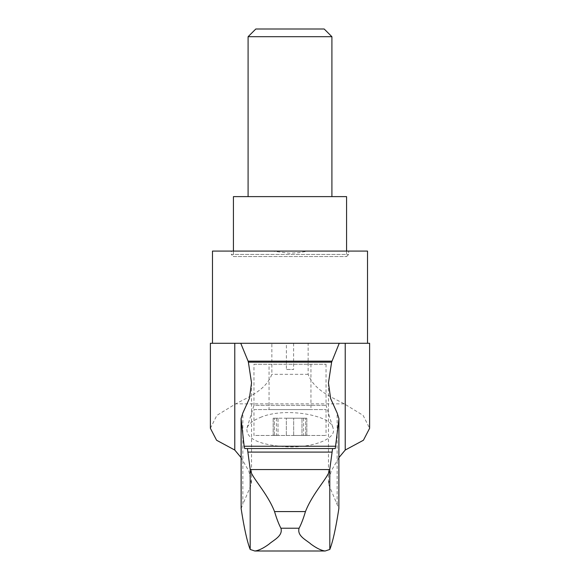 <?xml version="1.0" encoding="UTF-8"?>
<svg xmlns="http://www.w3.org/2000/svg" width="580" height="580" viewBox="0 0 580 580"><rect width="100%" height="100%" fill="white"/><g stroke="black" fill="none" stroke-linecap="round" stroke-linejoin="round"><path stroke-width="0.43" stroke-dasharray="2.9 2.17" d="M328.469 383.235L328.469 483.966L338.865 508.566M241.091 457.62L248.893 471.177L251.531 483.966L242.846 504.296L242.846 413.025M210.381 428.279L216.869 415.382L235.726 403.854C246.623 397.808 265.654 390.927 271.853 374.325L271.853 343.28L286.397 343.28L286.397 369.474L293.603 369.474L286.397 369.474M369.619 343.28L308.147 343.28L308.147 374.325C314.425 390.985 333.239 397.728 344.274 403.854L363.116 415.367L369.619 428.279M328.469 483.966L331.093 471.221L338.908 457.62M241.135 508.566L242.846 504.296M260.333 417.477C284.381 406.689 332.014 415.244 333.065 428.279C337.089 438.023 315.252 447.601 287.854 446.904C259.521 445.128 245.884 438.922 246.935 428.279C248.211 424.197 252.677 420.594 260.333 417.477M286.332 418.209L301.984 418.209L278.016 418.209L286.332 418.209L286.332 435.471L293.668 435.471L273.165 435.471L286.332 435.471L286.332 418.209M301.984 418.209L306.834 418.209L301.984 418.209L301.984 435.471L306.834 435.471L293.668 435.471L301.984 435.471L301.984 418.209M278.016 418.209L273.165 418.209L278.016 418.209L278.016 435.471L278.016 418.209M305.653 435.471L303.579 435.471L305.653 435.471L305.653 418.209L305.653 435.471M274.347 435.471L276.421 435.471L274.347 435.471L274.347 418.209L274.347 435.471M324.191 29L255.809 29M331.905 36.707L248.095 36.707M248.095 196.62L331.905 196.62L248.095 196.62M346.572 196.62L233.428 196.62M233.428 251.089L233.428 256.541L346.572 256.541L233.428 256.541L231.333 254.446L348.667 254.446L231.333 254.446L231.333 251.089L348.667 251.089L231.333 251.089M269.048 364.233L310.952 364.233L269.048 364.233L269.048 409.574L310.952 409.574L269.048 409.574M253.96 409.574L326.04 409.574L253.96 409.574L253.96 435.471L326.04 435.471L253.96 435.471M253.96 364.233L326.04 364.233L253.96 364.233L253.96 405.297L326.04 405.297L253.96 405.297L246.935 428.279M272.1 251.089L289.493 253.185L298.758 252.692L307.9 251.089L212.476 251.089M307.9 251.089L367.524 251.089M308.147 343.28L286.397 343.28M293.603 343.28L293.603 369.474M210.381 343.28L271.853 343.28M337.154 504.296L337.154 413.025M344.274 403.854L235.726 403.854M325.967 550.935L254.025 550.935M293.668 435.471L293.668 418.209L293.668 435.471M308.147 374.325L271.853 374.325M251.531 383.235L251.531 483.966M306.834 418.209L306.834 435.471L306.834 418.209M303.579 418.209L303.579 435.471M273.165 418.209L273.165 435.471L273.165 418.209M276.421 418.209L276.421 435.471M346.572 251.089L346.572 256.541L348.667 254.446L348.667 251.089M310.952 364.233L310.952 409.574M326.04 409.574L326.04 435.471M326.04 364.233L326.04 405.297L333.065 428.279"/><path stroke-width="0.87" d="M338.865 508.566L338.908 418.564L338.865 508.566C335.885 528.039 332.862 541.669 329.81 549.448L329.774 469.553C329.041 476.709 312.91 492.427 305.457 511.582C303.391 518.556 301.267 524.095 299.091 528.213C296.793 536.152 306.856 540.27 311.025 544.178C316.651 548.281 321.363 550.558 325.155 551L254.845 551C258.615 550.565 263.334 548.288 268.989 544.163C273.122 540.299 283.257 536.079 280.909 528.213C278.733 524.095 276.609 518.556 274.543 511.582C267.112 492.463 250.988 476.745 250.226 469.553L247.413 448.543L244.738 448.543L244.151 446.245L241.091 418.564L241.135 508.566L241.135 419.427M241.091 457.62L234.777 450.044L234.777 343.28L339.249 343.28L331.622 362.145L328.469 382.829L330.6 398.482L337.154 413.025L338.908 418.564M338.865 419.427L335.262 448.543L244.738 448.543M331.622 362.145L248.378 362.145L251.531 382.829L249.4 398.482L242.846 413.025L241.091 418.564M234.777 450.044L216.587 440.249L210.381 428.279L210.381 343.28L234.777 343.28M369.619 428.279L363.428 440.235L345.223 450.044L345.223 343.28L369.619 343.28L369.619 428.279M338.908 457.62L345.223 450.044M329.81 549.448L325.155 551M254.845 551L250.19 549.448C247.138 541.669 244.115 528.039 241.135 508.566M331.905 361.144L248.095 361.144L240.751 343.28M248.378 362.145L248.095 361.144M331.905 36.707L248.095 36.707L255.809 29L324.191 29L331.905 36.707L331.905 196.62M248.095 36.707L248.095 196.62M233.428 251.089L233.428 196.62L346.572 196.62L346.572 251.089M367.524 343.28L367.524 251.089L212.476 251.089L212.476 343.28M329.81 469.032L332.587 448.543L247.413 448.543M332.587 448.543L335.262 448.543M339.249 343.28L345.223 343.28M250.19 549.448L250.19 469.032M329.774 469.553L250.226 469.553M305.457 511.582L274.543 511.582M299.091 528.213L280.909 528.213M335.849 446.245L244.151 446.245M331.753 452.088L248.247 452.088M251.531 382.829L251.531 383.235M328.469 382.829L328.469 383.235"/></g></svg>
